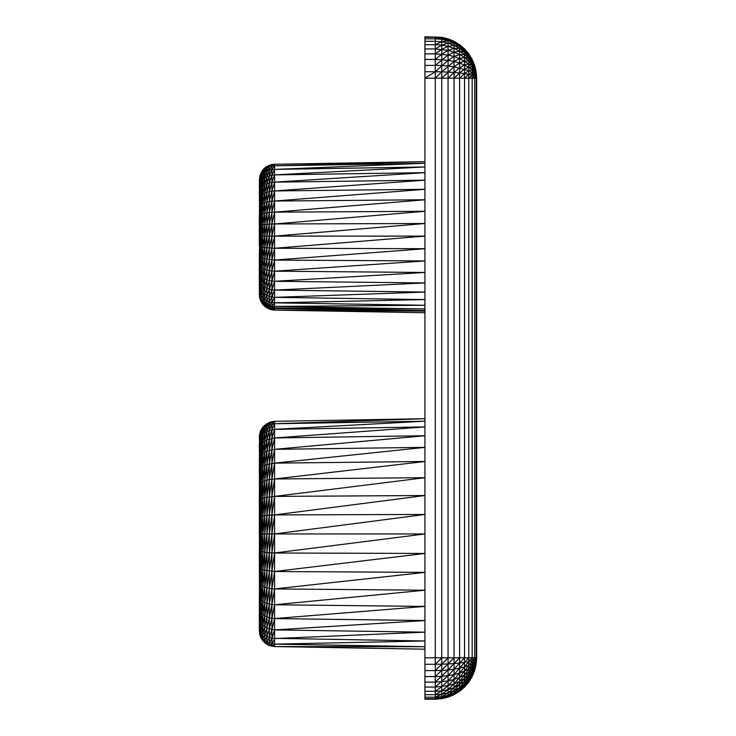 <?xml version="1.0" encoding="UTF-8"?>
<svg xmlns="http://www.w3.org/2000/svg" width="736" height="736" viewBox="0 0 736 736"><rect width="100%" height="100%" fill="white"/><g stroke="black" fill="none" stroke-linecap="round" stroke-linejoin="round"><path stroke-width="1.1" d="M435.28 36.8L435.28 37.306L424.93 37.306L424.93 36.8L441.747 37.306L441.747 37.812L435.28 37.306L435.28 38.824L441.747 39.312L441.747 37.812L448.068 39.312L441.747 39.312L441.747 41.768L435.28 41.308L435.28 44.703L441.747 45.117L441.747 41.768L448.068 43.12L448.068 40.756L441.747 39.312M476.164 660.744L474.646 666.844L472.162 671.094L472.162 668.849L474.646 665.316L476.164 660.744L474.646 663.605L474.646 665.316L476.164 661.609L476.68 657.8L476.68 78.2L476.164 71.723L474.646 65.403L472.162 59.404L468.768 53.866L464.545 48.926L459.614 44.703L454.066 41.308L448.068 38.824L441.747 37.306L435.28 37.306M435.28 48.926L424.93 48.926L424.93 44.703L435.28 44.703L435.28 657.8L441.747 657.8L441.747 78.2L448.068 78.2L448.068 66.028L441.747 65.568L441.747 45.117L448.068 46.35L448.068 43.12L441.747 45.117L435.28 48.926L448.068 50.361L448.068 46.35L441.747 49.284L435.28 53.866L448.068 55.053L448.068 50.361L441.747 54.17L435.28 59.404L448.068 60.324L448.068 55.053L435.28 65.403L441.747 65.568L441.747 71.806L454.066 72.432L454.066 66.801L448.068 66.028L448.068 60.324L435.28 71.723L441.747 71.806L454.066 61.456L448.068 60.324L454.066 56.516L448.068 55.053L454.066 52.118L448.068 50.361L454.066 48.355L448.068 46.35L454.066 45.328L448.068 43.12L454.066 43.12L448.068 40.756L448.068 38.824L441.747 37.812L435.28 38.824L435.28 41.308L424.93 41.308L424.93 38.824L435.28 38.824M435.28 78.182L441.747 78.2L441.747 71.806L435.28 78.182L424.93 78.2L424.93 71.723L435.28 71.723L424.93 78.2L424.93 657.8L435.28 657.8L435.28 664.277L441.747 664.194L441.747 657.8L448.068 657.8L448.068 78.2L454.066 78.2L454.066 657.8L448.068 657.8L441.747 664.194L441.747 670.432L435.28 670.597L435.28 676.596L441.747 676.366L441.747 670.432L448.068 669.972L448.068 663.964L441.747 664.194L435.28 670.597L435.28 664.277L441.747 657.8M476.164 72.432L476.68 78.2L476.164 73.618L474.646 69.156L472.162 64.906L472.162 62.992L476.164 72.432L474.646 66.801L476.164 72.432L476.68 78.2L476.164 77.188L476.164 658.812L476.68 657.8L454.066 657.8L448.068 663.964L448.068 657.8M476.164 662.382L474.646 668.15L472.162 673.008L468.768 677.488L468.768 675.004L472.162 671.094L474.646 665.316L474.646 668.15L476.164 663.044L476.68 657.8L476.164 664.277L476.68 657.8L476.164 663.568L474.646 669.199L472.162 674.544L468.768 679.484L464.545 683.882L459.614 687.645L459.614 78.2L454.066 78.2L454.066 72.432L448.068 78.2M476.164 661.609L472.162 673.008L472.162 671.094L468.768 677.488L464.545 681.481L464.545 78.2L459.614 78.2L459.614 72.956L454.066 72.432L459.614 67.85L459.614 62.992L454.066 61.456L454.066 41.768L448.068 39.312L454.066 41.308L448.068 40.756L441.747 41.768L435.28 44.703M476.164 659.806L474.646 661.756L474.646 659.806L476.164 658.812L476.164 659.806L474.646 663.605L474.646 661.756L468.768 672.106L472.162 668.849L472.162 666.328L474.646 663.605L468.768 675.004L468.768 78.2L464.545 78.2L464.545 73.618L459.614 72.956L454.066 78.2M476.164 658.812L474.646 661.756L472.162 663.605L468.768 668.849L472.162 666.328L472.162 78.2L468.768 78.2L468.768 74.391L464.545 73.618L459.614 78.2M476.164 657.8L474.646 659.806L474.646 78.2L472.162 78.2L472.162 75.256L468.768 74.391L464.545 78.2M476.164 73.618L472.162 67.151L468.768 63.894L468.768 60.996L474.646 67.85L474.646 70.684L476.164 74.391L476.164 72.956L476.68 78.2L476.164 74.391L476.68 78.2L476.164 75.256L472.162 69.672L468.768 67.151L459.614 62.992L459.614 45.117L454.066 41.768L459.614 44.703L464.545 48.926L468.768 53.866L472.162 59.404L474.646 65.403L476.164 71.723L476.68 78.2L474.646 78.2L474.646 76.194L472.162 75.256L468.768 78.2M476.164 72.956L474.646 69.156L472.162 67.151L472.162 64.906L468.768 63.894L459.614 58.512L454.066 56.516L459.614 54.519L454.066 52.118L459.614 51.106L454.066 48.355L459.614 48.355L454.066 45.328L459.614 46.35L454.066 43.12L459.614 45.117L464.545 49.284L459.614 46.35L464.545 50.361L464.545 49.284L468.768 54.17L464.545 50.361L459.614 48.355L464.545 52.118L464.545 50.361L468.768 55.053L468.768 54.17L472.162 59.634L468.768 55.053L464.545 52.118L459.614 51.106L464.545 54.519L464.545 52.118L468.768 56.516L468.768 55.053L472.162 59.634L474.646 65.568L472.162 60.324L468.768 56.516L464.545 54.519L459.614 54.519L464.545 57.5L464.545 54.519L468.768 58.512L468.768 56.516L472.162 61.456L472.162 60.324L474.646 65.568L476.164 72.045L474.646 66.028L472.162 61.456L468.768 58.512L464.545 57.5L459.614 58.512L454.066 61.456L454.066 66.801L441.747 78.2M476.164 74.391L474.646 72.395L474.646 70.684L472.162 69.672L472.162 67.151L468.768 67.151L468.768 63.894L464.545 64.906L464.545 57.5L468.768 60.996L468.768 58.512L472.162 62.992L472.162 61.456L474.646 66.028L476.164 71.806M476.164 75.256L474.646 74.244L472.162 75.256L472.162 72.395L468.768 74.391L468.768 70.684L464.545 73.618L464.545 69.156L459.614 72.956L459.614 67.85L464.545 64.906L464.545 69.156L468.768 67.151L468.768 70.684L472.162 69.672L472.162 72.395L474.646 72.395L474.646 76.194L476.164 77.188L474.646 74.244L468.768 70.684L454.066 66.801L459.614 62.992L464.545 60.996L468.768 60.996L472.162 62.992L474.646 66.801L476.164 72.045M476.164 663.044L474.646 669.199L472.162 674.544L472.162 673.008L468.768 679.484L468.768 677.488L464.545 683.882L464.545 681.481L454.066 687.645L448.068 689.65L441.747 690.883L441.747 676.366L448.068 675.676L448.068 669.972L435.28 682.134L448.068 680.947L448.068 675.676L435.28 687.074L448.068 685.639L448.068 680.947L441.747 686.716L435.28 691.297L441.747 690.883L441.747 694.232L435.28 694.692L435.28 697.176L441.747 696.688L441.747 694.232L448.068 692.88L448.068 685.639L441.747 690.883L435.28 694.692L435.28 676.596L448.068 663.964L454.066 663.568L454.066 657.8M476.164 664.277L474.646 670.597L476.164 663.964L474.646 669.972L472.162 675.676L468.768 680.947L464.545 685.639L459.614 689.65L459.614 687.645L454.066 690.672L448.068 692.88L441.747 696.688L441.747 698.188L448.068 696.688L448.068 695.244L435.28 698.694L441.747 698.188L448.068 695.244L448.068 692.88L454.066 687.645L454.066 683.882L448.068 685.639L454.066 679.484L448.068 680.947L454.066 674.544L448.068 675.676L454.066 669.199L448.068 669.972L454.066 663.568L454.066 683.882L448.068 689.65L441.747 694.232L435.28 697.176L435.28 699.2L441.747 698.694L441.747 698.188L435.28 699.2L424.93 699.2L424.93 698.694L435.28 698.694M476.164 663.568L474.646 669.972L472.162 675.676L472.162 674.544L468.768 680.947L468.768 679.484L464.545 685.639L464.545 683.882L459.614 689.65L454.066 692.88L448.068 695.244L454.066 690.672L454.066 687.645L459.614 681.481L454.066 683.882L459.614 677.488L454.066 679.484L459.614 673.008L454.066 674.544L459.614 668.15L454.066 669.199L459.614 663.044L454.066 663.568L459.614 657.8M476.164 664.194L474.646 670.597L472.162 676.596L468.768 682.134L464.545 687.074L459.614 691.297L454.066 694.692L454.066 690.672L464.545 678.5L459.614 681.481L464.545 675.004L459.614 677.488L464.545 671.094L459.614 673.008L464.545 666.844L459.614 668.15L464.545 662.382L459.614 663.044L464.545 657.8M468.768 682.134L464.545 687.074L459.614 691.297L448.068 697.176L441.747 698.694L448.068 696.688L454.066 692.88L459.614 687.645L464.545 681.481L468.768 675.004L464.545 678.5L468.768 672.106L464.545 675.004L468.768 668.849L464.545 671.094L468.768 665.316L464.545 666.844L468.768 661.609L464.545 662.382L468.768 657.8M454.066 694.692L448.068 697.176L454.066 694.232L459.614 689.65L459.614 690.883L464.545 686.716L472.162 676.596L474.646 670.432L472.162 676.366L468.768 681.83L468.768 680.947L464.545 686.716L464.545 685.639L459.614 690.883L454.066 694.692M472.162 676.366L474.646 670.432L476.164 663.964M474.646 657.8L468.768 665.316L472.162 663.605L474.646 659.806L468.768 661.609L472.162 657.8M259.394 293.268L259.56 297.27L259.33 292.45L260.24 298.512L260.24 299.856L259.56 297.27L260.24 298.512L260.24 297.703L259.33 288.438L259.56 293.848L261.363 300.132L261.363 302.284L260.24 299.856L261.363 300.886L260.516 298.301M424.93 310.583L274.583 307.961L269.339 306.958L264.758 304.235L266.929 304.29L266.929 305.79L269.339 305.431L269.339 306.958L271.915 306.139L271.915 307.685L274.583 306.415L274.583 307.961L424.93 308.973L274.583 306.415L269.339 305.431L264.758 302.772L266.929 300.831L266.929 304.29L269.339 301.907L269.339 305.431L271.915 302.579L271.915 306.139L274.583 302.836L274.583 306.415L424.93 305.274L274.583 302.836L269.339 301.907L264.758 299.386L266.929 295.504L266.929 300.831L269.339 296.488L269.339 301.907L271.915 297.114L271.915 302.579L274.583 297.353L274.583 302.836L424.93 299.58L274.583 297.353L269.339 296.488L264.758 294.179L266.929 288.466L266.929 295.504L269.339 289.34L269.339 296.488L271.915 289.892L271.915 297.114L274.583 290.094L274.583 297.353L424.93 292.063L274.583 290.094L269.339 289.34L264.758 287.298L266.929 279.928L266.929 288.466L269.339 280.655L269.339 289.34L271.915 281.115L271.915 289.892L274.583 281.29L274.583 290.094L424.93 282.937L274.583 281.29L269.339 280.655L264.758 278.953L266.929 270.13L266.929 279.928L269.339 270.701L269.339 280.655L271.915 271.05L271.915 281.115L274.583 271.188L274.583 281.29L424.93 272.467L274.583 271.188L269.339 270.701L264.758 269.367L266.929 259.348L266.929 270.13L269.339 259.734L269.339 270.701L271.915 259.983L271.915 271.05L274.583 260.075L274.583 271.188L424.93 260.949L274.583 260.075L264.758 258.833L266.929 247.903L266.929 236.118L269.339 224.14L266.929 224.333L269.339 212.502L266.929 212.888L269.339 201.544L266.929 202.106L269.339 191.581L266.929 192.308L269.339 182.896L266.929 183.77L269.339 175.748L266.929 176.741L269.339 170.338L266.929 171.414L269.339 166.814L266.929 167.946L269.339 165.287L266.929 166.446L266.929 236.118L269.339 236.118L266.929 247.903L266.929 259.348L269.339 248.106L269.339 236.118L271.915 224.011L269.339 224.14L271.915 212.253L269.339 212.502L271.915 201.186L269.339 201.544L271.915 191.121L269.339 191.581L271.915 182.353L269.339 182.896L271.915 175.122L269.339 175.748L271.915 169.657L269.339 170.338L271.915 166.097L269.339 166.814L271.915 164.551L269.339 165.287L269.339 236.118L271.915 236.118L269.339 248.106L269.339 259.734L271.915 248.225L271.915 236.118L274.583 223.965L271.915 224.011L274.583 212.161L271.915 212.253L274.583 201.048L271.915 201.186L274.583 190.946L271.915 191.121L274.583 182.142L271.915 182.353L274.583 174.892L271.915 175.122L274.583 169.4L271.915 169.657L274.583 165.83L271.915 166.097L274.583 164.275L271.915 164.551L271.915 236.118L274.583 236.118L271.915 248.225L271.915 259.983L274.583 248.271L274.583 236.118L424.93 223.523L274.583 223.965L424.93 211.287L274.583 212.161L424.93 199.769L274.583 201.048L424.93 189.299L274.583 190.946L424.93 180.173L274.583 182.142L424.93 172.656L274.583 174.892L424.93 166.962L274.583 169.4L424.93 163.263L274.583 165.83L424.93 161.653L274.583 164.275L274.583 236.118L424.93 236.118L274.583 248.271L274.583 260.075L424.93 248.713L274.583 248.271L264.758 247.646L264.758 304.906L262.881 304.483L261.363 302.284L262.881 303.039L262.881 304.483L264.758 306.388L264.758 304.906L261.703 300.628M264.758 304.235L262.881 302.33L264.758 302.772L262.881 300.904L264.758 299.386L262.881 297.611L264.758 294.179L262.881 292.551L264.758 287.298L262.881 285.862L264.758 278.953L262.881 277.748L264.758 269.367L262.881 268.438L264.758 258.833L262.881 258.198L264.758 247.646L264.758 236.118L266.929 224.333L264.758 224.6L266.929 212.888L264.758 213.403L266.929 202.106L264.758 202.869L266.929 192.308L264.758 193.292L266.929 183.77L264.758 184.938L266.929 176.741L264.758 178.066L266.929 171.414L264.758 172.859L266.929 167.946L264.758 169.473L266.929 166.446L264.758 168.001L264.758 236.118L266.929 236.118L264.758 247.646L262.881 247.324L263.267 302.726M269.339 306.958L269.339 307.565L266.929 307.942L264.758 306.388L266.929 306.434L266.929 307.942L269.339 309.111L269.339 307.565L264.758 304.906L265.172 304.529M266.929 305.79L266.929 306.434L267.361 306.001M274.583 307.961L274.583 308.55L271.915 309.838L269.339 309.111L271.915 308.283L271.915 309.838L274.583 310.114L274.583 308.55L269.339 307.565L269.781 307.078M271.915 307.685L271.915 308.283L272.357 307.731M261.363 295.568L261.363 298.752L262.881 297.611L260.24 293.314L259.56 293.848L259.33 292.45L260.24 288.604L260.24 293.314L261.363 290.674L261.363 295.568L262.881 292.551L259.56 286.405L260.24 282.385L260.24 288.604L261.363 284.216L261.363 290.674L262.881 285.862L259.56 280.444L260.24 274.841L260.24 282.385L261.363 276.368L261.363 284.216L262.881 277.748L259.56 273.212L260.24 266.184L260.24 274.841L261.363 267.361L261.363 276.368L262.881 268.438L259.56 264.914L260.24 256.652L260.24 266.184L261.363 257.462L261.363 267.361L262.881 258.198L259.56 255.788L259.33 288.438L259.33 254.904L260.24 246.532L260.24 236.118L261.363 236.118L260.24 246.532L260.24 256.652L261.363 246.946L261.363 236.118L262.881 224.922L261.363 225.29L262.881 214.038L261.363 214.774L262.881 203.798L261.363 204.875L262.881 194.488L261.363 195.868L262.881 186.374L261.363 188.03L262.881 179.685L261.363 181.562L262.881 174.625L261.363 176.677L262.881 171.341L261.363 173.494L262.881 169.906L261.363 172.114L261.363 236.118L262.881 236.118L261.363 246.946L261.363 257.462L262.881 247.324L262.881 236.118L264.758 224.6L262.881 224.922L264.758 213.403L262.881 214.038L264.758 202.869L262.881 203.798L264.758 193.292L262.881 194.488L264.758 184.938L262.881 186.374L264.758 178.066L262.881 179.685L264.758 172.859L262.881 174.625L264.758 169.473L262.881 171.341L264.758 168.001L262.881 169.906L262.881 236.118L264.758 236.118L262.881 247.324L259.33 245.649L259.33 217.341L259.56 226.136L260.24 225.704L260.24 236.118L259.56 236.118L259.56 290.913L260.24 296.369L259.56 295.118M259.33 236.118L259.56 199.024L259.56 207.322L260.24 206.062L260.24 225.704L259.33 254.904L261.363 225.29L260.24 225.704L261.363 214.774L259.56 216.448L260.24 206.062L260.24 197.395L259.56 199.024L259.33 193.798L259.56 185.84L260.24 197.395L259.33 217.341L260.24 189.851L260.24 183.632L259.56 185.84L259.33 181.001L259.56 178.397L259.56 181.332L260.24 178.931L259.33 200.698L260.24 178.931L260.24 175.867L259.33 179.786L260.24 174.542L259.33 188.112L259.56 178.397L261.363 172.114L260.24 175.867L261.363 173.494L260.24 178.931L261.363 176.677L260.24 183.632L261.363 181.562L260.24 189.851L261.363 188.03L260.24 197.395L261.363 195.868L260.24 206.062L261.363 204.875L259.33 236.118M261.363 300.132L262.881 300.904L261.363 298.752L261.363 300.132L262.881 302.33M260.24 297.703L261.363 298.752L260.24 296.369M424.93 649.189L274.583 646.567L269.339 645.564L266.929 644.405L262.881 640.936L260.24 636.309L261.363 636.484L261.363 638.738L262.881 638.636L262.881 640.936L264.758 640.495L264.758 642.85L266.929 642.022L266.929 644.405L269.339 643.154L269.339 645.564L271.915 643.871L271.915 646.291L274.583 644.138L274.583 646.567L424.93 646.705L274.583 644.138L266.929 642.022L262.881 638.636L260.24 634.101L261.363 631.267L261.363 636.484L262.881 633.319L262.881 638.636L264.758 635.085L264.758 640.495L266.929 636.53L266.929 642.022L269.339 637.606L269.339 643.154L271.915 638.287L271.915 643.871L274.583 638.544L274.583 644.138L424.93 640.982L271.915 638.287L266.929 636.53L261.363 631.267L260.24 629.013L261.363 623.263L261.363 631.267L262.881 625.14L262.881 633.319L264.758 626.759L264.758 635.085L266.929 628.093L266.929 636.53L269.339 629.078L269.339 637.606L271.915 629.703L271.915 638.287L274.583 629.933L274.583 638.544L424.93 632.169L274.583 629.933L266.929 628.093L262.881 625.14L260.24 621.193L259.33 628.967L260.24 610.862L260.24 621.193L261.363 612.683L261.363 623.263L262.881 614.339L262.881 625.14L264.758 615.774L264.758 626.759L266.929 616.943L266.929 628.093L269.339 617.808L269.339 629.078L271.915 618.36L271.915 629.703L274.583 618.571L274.583 629.933L424.93 620.54L274.583 618.571L269.339 617.808L264.758 615.774L261.363 612.683L259.56 608.92L260.24 598.313L260.24 610.862L261.363 599.84L261.363 612.683L262.881 601.22L262.881 614.339L264.758 602.425L264.758 615.774L266.929 603.4L266.929 616.943L269.339 604.136L269.339 617.808L271.915 604.587L271.915 618.36L274.583 604.762L274.583 618.571L424.93 606.418L274.583 604.762L269.339 604.136L264.758 602.425L261.363 599.84L259.56 596.684L260.24 583.915L260.24 598.313L261.363 585.102L261.363 599.84L262.881 586.178L262.881 601.22L264.758 587.107L264.758 602.425L266.929 587.871L266.929 603.4L269.339 588.432L269.339 604.136L271.915 588.791L271.915 604.587L274.583 588.929L274.583 604.762L424.93 590.208L274.583 588.929L269.339 588.432L264.758 587.107L261.363 585.102L259.56 582.654L260.24 568.082L260.24 583.915L261.363 568.891L261.363 585.102L262.881 569.627L262.881 586.178L264.758 570.262L264.758 587.107L266.929 570.777L266.929 587.871L269.339 571.164L269.339 588.432L271.915 571.412L271.915 588.791L274.583 571.504L274.583 588.929L424.93 572.378L274.583 571.504L264.758 570.262L261.363 568.891L259.56 567.217L260.24 533.95L261.363 533.95L260.24 551.264L260.24 568.082L261.363 551.678L261.363 533.95L262.881 533.95L261.363 551.678L261.363 568.891L262.881 552.046L262.881 533.95L264.758 533.95L262.881 552.046L262.881 569.627L264.758 552.368L264.758 533.95L266.929 533.95L264.758 552.368L264.758 570.262L266.929 552.635L266.929 533.95L269.339 533.95L266.929 552.635L266.929 570.777L269.339 552.828L269.339 533.95L271.915 533.95L269.339 552.828L269.339 571.164L271.915 552.957L271.915 533.95L274.583 533.95L271.915 552.957L271.915 571.412L274.583 553.003L274.583 533.95L424.93 533.95L274.583 553.003L274.583 571.504L424.93 553.444L274.583 553.003L266.929 552.635L260.24 551.264L260.24 533.95L261.363 516.23L261.363 533.95L262.881 515.853L262.881 533.95L264.758 515.531L264.758 533.95L266.929 515.264L266.929 533.95L269.339 515.071L269.339 533.95L271.915 514.952L271.915 533.95L274.583 514.906L274.583 533.95L424.93 514.455L274.583 514.906L266.929 515.264L260.24 516.635L261.363 499.008L261.363 516.23L262.881 498.281L262.881 515.853L264.758 497.637L264.758 515.531L266.929 497.122L266.929 515.264L269.339 496.736L269.339 515.071L271.915 496.496L271.915 514.952L274.583 496.404L274.583 514.906L424.93 495.521L274.583 496.404L264.758 497.637L260.24 499.818L261.363 482.798L261.363 499.008L262.881 481.73L262.881 498.281L264.758 480.792L264.758 497.637L266.929 480.038L266.929 497.122L269.339 479.467L269.339 496.736L271.915 479.118L271.915 496.496L274.583 478.98L274.583 496.404L424.93 477.701L274.583 478.98L269.339 479.467L264.758 480.792L260.24 483.984L261.363 468.059L261.363 482.798L262.881 466.679L262.881 481.73L264.758 465.483L264.758 480.792L266.929 464.499L266.929 480.038L269.339 463.772L269.339 479.467L271.915 463.312L271.915 479.118L274.583 463.137L274.583 478.98L424.93 461.49L274.583 463.137L266.929 464.499L262.881 466.679L260.24 469.586L261.363 455.216L261.363 468.059L262.881 453.569L262.881 466.679L264.758 452.134L264.758 465.483L266.929 450.966L266.929 464.499L269.339 450.092L269.339 463.772L271.915 449.54L271.915 463.312L274.583 449.337L274.583 463.137L424.93 447.368L274.583 449.337L266.929 450.966L262.881 453.569L260.24 457.047L261.363 444.645L261.363 455.216L262.881 442.768L262.881 453.569L264.758 441.14L264.758 452.134L266.929 439.815L266.929 450.966L269.339 438.822L269.339 450.092L271.915 438.205L271.915 449.54L274.583 437.966L274.583 449.337L424.93 435.73L274.583 437.966L266.929 439.815L262.881 442.768L260.24 446.715L261.363 436.632L261.363 444.645L262.881 434.59L262.881 442.768L264.758 432.814L264.758 441.14L266.929 431.37L266.929 439.815L269.339 430.293L269.339 438.822L271.915 429.612L271.915 438.205L274.583 429.355L274.583 437.966L424.93 426.926L274.583 429.355L266.929 431.37L262.881 434.59L260.24 438.886L261.363 431.425L261.363 436.632L262.881 429.272L262.881 434.59L264.758 427.404L264.758 432.814L266.929 425.877L266.929 431.37L269.339 424.746L269.339 430.293L271.915 424.028L271.915 429.612L274.583 423.761L274.583 429.355L424.93 421.194L274.583 423.761L266.929 425.877L262.881 429.272L260.24 433.798L261.363 429.162L261.363 431.425L262.881 426.963L262.881 429.272L264.758 425.058L264.758 427.404L266.929 423.504L266.929 425.877L269.339 422.335L269.339 424.746L271.915 421.608L271.915 424.028L274.583 421.332L274.583 423.761L424.93 418.71L274.583 421.332L269.339 422.335L262.881 426.963L260.24 431.59L260.24 516.635L259.33 550.381L259.56 608.92L259.33 501.575L259.56 517.077L260.24 516.635L260.24 533.95L259.56 533.95L259.33 631.065L260.24 636.309L259.56 633.724L260.24 634.101L260.24 629.013L259.33 624.137L259.33 616.722L260.24 621.193L260.24 629.013L259.33 631.451M259.33 533.95L259.56 471.215L259.56 485.245L260.24 483.984L259.56 500.682L260.24 499.818L259.33 533.95M259.33 501.575L259.56 448.914L259.56 458.988L260.24 457.047L259.56 471.215L260.24 469.586L259.33 501.575M259.33 472.889L259.56 436.328L259.56 441.287L260.24 438.886L259.56 448.914L260.24 446.715L259.33 472.889M259.56 436.328L260.24 431.59L259.33 438.932L259.56 434.176L259.56 436.328L260.24 433.798L259.33 451.186L259.33 443.762M424.93 312.736L274.583 310.114L424.93 311.116L274.583 308.55L297.979 308.366M424.93 698.694L424.93 697.176L435.28 697.176M424.93 697.176L424.93 694.692L435.28 694.692M424.93 694.692L424.93 691.297L435.28 691.297M424.93 691.297L424.93 687.074L435.28 687.074M424.93 687.074L424.93 682.134L435.28 682.134M424.93 682.134L424.93 676.596L435.28 676.596M424.93 676.596L424.93 670.597L435.28 670.597M424.93 670.597L424.93 664.277L435.28 664.277M424.93 657.8L424.93 664.277M435.28 59.404L424.93 59.404L424.93 65.403L435.28 65.403M424.93 65.403L424.93 71.723M424.93 59.404L424.93 53.866L435.28 53.866M424.93 48.926L424.93 53.866M424.93 44.703L424.93 41.308M424.93 37.306L424.93 38.824M476.164 76.194L474.646 76.194L472.162 78.2M476.164 77.188L474.646 78.2M259.33 294.602L259.744 295.826M424.93 699.2L435.27 698.694"/></g></svg>
